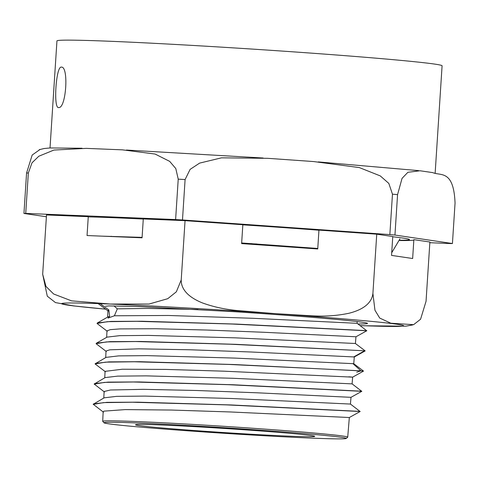 <?xml version="1.0" encoding="UTF-8"?>
<svg xmlns="http://www.w3.org/2000/svg" width="479" height="479" viewBox="0 0 479 479"><rect width="100%" height="100%" fill="white"/><g stroke="black" fill="none" stroke-linecap="round" stroke-linejoin="round"><path stroke-width="0.72" d="M185.056 220.657L242.841 224.735L241.62 243.595L317.739 248.966L318.954 230.106L376.739 234.183L372.907 293.459C371.542 305.374 359.011 310.745 348.987 313.248C337.456 315.697 325.253 316.565 312.38 315.853L275.323 313.637L238.314 310.626C225.465 309.524 213.484 306.949 202.377 302.902C192.768 299.016 181.038 291.933 181.218 279.934L185.056 220.657L143.287 218.939L142.065 237.8L87.052 235.536L88.268 216.676L46.505 214.963L42.673 274.239L47.295 296.19L55.468 302.596L74.562 306.045M372.907 293.459L374.955 310.23L379.721 318.068L390.864 323.223L413.611 324.666L420.574 319.236L426.047 301.291L429.885 242.015L413.862 239.656L412.641 258.516L391.541 255.403L392.762 236.542L376.739 234.183M399.726 240.53A176.224 4.048 -176.3 0 0 413.838 240.039M357.933 323.96A135.186 3.108 3.7 0 0 367.525 323.433A135.186 3.108 3.7 0 0 234.471 311.715L138.641 306.536L108.847 305.919L105.542 306.273M181.218 279.934L176.356 291.801L167.746 298.692L149.059 304.039L110.2 304.027L71.551 300.854L53.654 294.004L45.978 286.442L42.673 274.239M360.1 325.6L371.638 326.013M95.135 363.818L106.081 357.37L118.582 355.891L147.197 355.634L234.453 358.076L353.741 363.693L354.31 356.963L251.403 352.011L190.253 349.784L138.856 348.844L109.733 349.82L106.033 351.053M348.814 376.793L352.652 377.147M104.452 392.002L94.189 384.044L105.135 377.59L117.672 376.123L146.233 375.865L233.225 378.296L352.101 383.877L352.646 377.147L223.909 371.177L165.303 369.405L122.205 369.237L105.063 371.357M103.488 412.221L93.219 404.27L104.159 397.827L116.642 396.355L145.119 396.097L231.86 398.51L350.436 404.06L350.987 397.331L257.768 392.828L196.785 390.499L143.317 389.331L110.404 390.002L104.123 391.517L103.805 398.025M346.221 438.465L347.676 437.207A122.762 2.82 -176.3 0 0 347.718 437.147L349.329 417.52L230.597 411.97L171.183 410.042L125.205 409.599L103.877 411.144L103.159 411.748L102.71 421.304A122.762 2.82 -176.3 0 0 102.74 421.37L104.021 422.807A121.385 2.79 3.7 0 1 225.304 427.789A121.385 2.79 3.7 0 1 346.221 438.465A121.385 2.79 3.7 0 1 342.437 438.848A121.385 2.79 3.7 0 1 211.233 432.447A121.385 2.79 3.7 0 1 104.021 422.807M353.777 356.891L364.453 350.897M106.362 351.538L96.093 343.7L106.452 341.922L135.653 341.539L230.728 344.239L365.112 350.838L355.406 343.503L355.969 336.779L263.402 332.258L207.072 330.049L155.747 328.744L119.936 328.911L110.326 329.642L106.973 330.887M356.753 372.195L360.968 370.83L352.867 363.585M93.219 404.39L103.542 402.617L132.509 402.228L226.747 404.887L360.142 411.515L350.436 404.06M94.183 384.164L104.488 382.386L133.545 381.997L228.1 384.673L361.783 391.325L352.095 383.871M105.386 371.758L95.117 363.938L105.41 362.154L134.485 361.765L229.207 364.447L360.968 370.83M93.585 403.851L106.961 402.342L137.701 402.162L231.555 404.965L360.142 411.395M94.567 383.613L108.009 382.11L138.856 381.931L233.045 384.757L361.807 391.205M95.507 363.393L108.907 361.879L139.802 361.699L234.231 364.537L363.441 371.021L353.741 363.687M241.638 243.338L256.93 243.997M241.644 243.224L251.936 243.661M107.296 331.294L97.027 323.469L107.416 321.684L136.713 321.307L232.016 324.026L366.776 330.767L357.077 323.319L357.22 321.571M97.027 323.469L97.399 322.93L110.865 321.415L141.922 321.241L236.866 324.103L366.782 330.654M113.972 305.871L117.319 308.853L114.391 315.781L168.506 315.475L252.87 318.29L357.083 323.319M114.391 315.781L107.997 318.104L109.661 316.38L108.823 309.931L107.937 310.59L107.619 317.11M97.405 322.93L107.973 316.906L109.655 316.38M347.718 437.147A122.762 2.82 -176.3 0 0 225.393 426.412A122.762 2.82 -176.3 0 0 102.71 421.304M108.823 309.931L100.147 303.656M96.087 343.7L96.465 343.156L109.96 341.647L140.964 341.473L235.638 344.323L365.112 350.838M96.465 343.156L107.039 337.132L119.624 335.659L148.346 335.408L235.83 337.863L355.412 343.503M58.666 107.547C53.211 109.026 55.983 66.138 61.276 67.132C68.976 65.809 66.198 108.703 58.666 107.547L58.546 107.547M435.16 172.979L442.087 65.803A192.971 4.431 -176.3 0 0 249.804 48.924A192.971 4.431 -176.3 0 0 56.947 40.895L50.026 147.957M198.019 309.5L147.76 308.416L117.319 308.853M311.913 436.698A89.801 2.066 -176.3 0 0 314.739 436.369A89.801 2.066 -176.3 0 0 225.256 428.513A89.801 2.066 -176.3 0 0 135.509 424.777A89.801 2.066 -176.3 0 0 213.808 431.89A89.801 2.066 -176.3 0 0 311.913 436.698M394.947 235.045L397.564 194.63L402.049 178.368L407.892 172.296L420.029 170.769L432.788 172.62C440.554 176.098 453.715 169.344 455.05 203.102L452.433 243.524L394.947 235.045A220.789 5.071 -176.3 0 0 389.852 234.602L182.481 219.969L185.098 179.553L190.115 169.368L199.617 163.111L221.502 157.831L267.731 158.321L307.632 161.13L313.637 161.561L359.346 167.584L380.266 175.901L388.828 183.421L392.469 194.187L389.852 234.602M25.728 213.406L28.339 172.991L31.985 162.848L38.805 156.232L53.905 150.059L86.292 148.37L122.426 149.849L155.1 154.046L169.692 161.381L175.811 168.578L178.224 179.152L175.613 219.568L25.728 213.406A220.789 5.071 -176.3 0 0 23.95 213.454L46.385 216.759M40.086 149.436L32.183 155.034L26.567 173.039L23.95 213.454M429.837 242.709L450.661 243.566A220.789 5.071 -176.3 0 0 452.433 243.524M182.481 219.969A220.789 5.071 -176.3 0 0 175.613 219.568M399.767 240.242A171.662 3.946 -176.3 0 0 404.096 240.195A171.662 3.946 -176.3 0 0 409.497 239.566A171.662 3.946 -176.3 0 0 392.744 236.77M318.948 230.219A171.662 3.946 -176.3 0 0 242.829 224.837M143.281 219.065A171.662 3.946 -176.3 0 0 88.256 216.885M105.667 309.147A171.332 3.934 3.7 0 1 113.625 304.189A171.332 3.934 3.7 0 1 351.071 319.523A171.332 3.934 3.7 0 1 360.07 325.576M26.567 173.039A220.789 5.071 3.7 0 1 28.339 172.991M178.224 179.152A220.789 5.071 3.7 0 1 185.098 179.553M392.469 194.187A220.789 5.071 3.7 0 1 397.564 194.63M72.934 305.853L105.691 309.165M364.501 325.762L405.869 326.175L412.664 324.942M354.298 356.963L365.106 350.951M352.646 377.147L363.453 371.141M350.981 397.331L361.783 391.325M349.335 417.52L360.142 411.515M111.296 236.267L110.859 236.518M105.715 357.579L106.021 351.053M104.757 377.805L105.069 371.285M355.969 336.779L366.776 330.767M108.266 311.069L98.327 303.722M106.667 337.342L106.973 330.821M82.065 148.245L50.02 147.957L43.984 148.544L39.23 149.705M263.163 158.016L126.42 150.041M418.688 170.632L318.278 161.908M101.883 236.147L142.095 237.368M241.661 242.979L317.769 248.469M87.058 235.399L87.423 235.554M391.714 252.732L399.905 238.943"/></g></svg>
